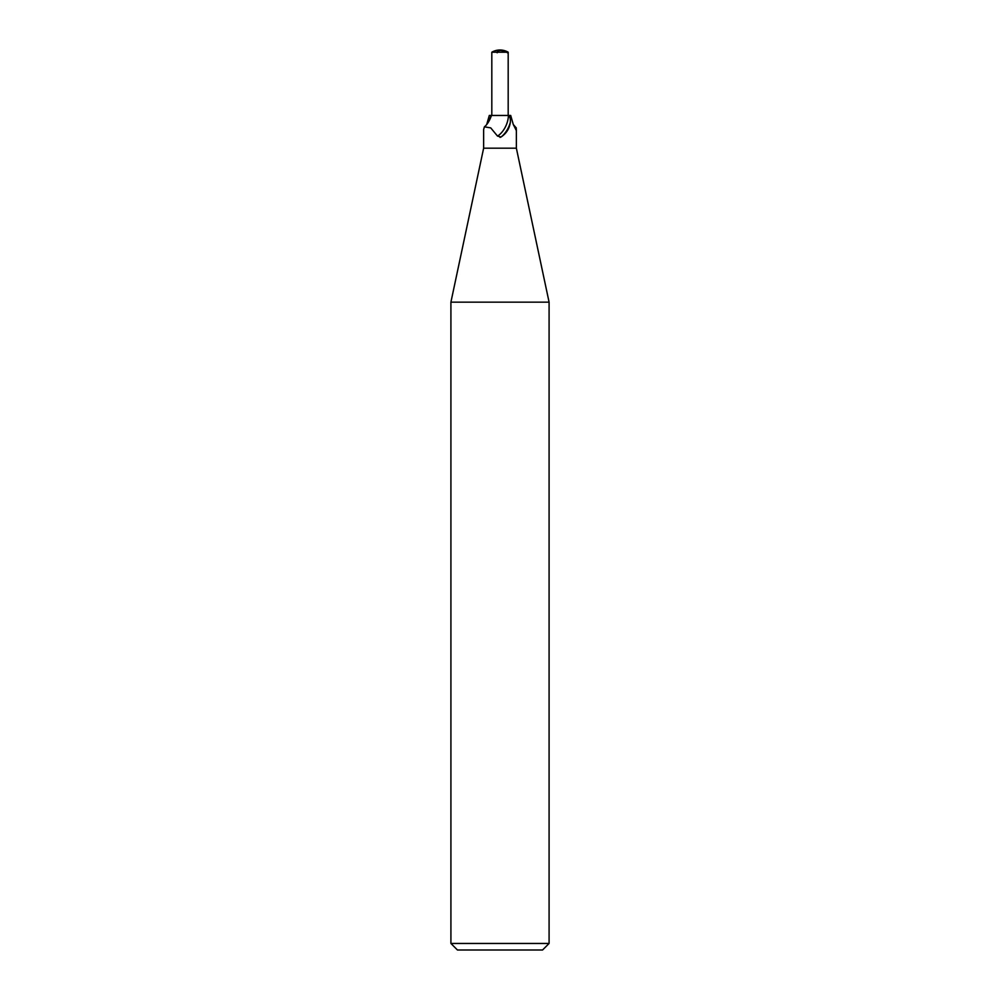 <?xml version="1.0" encoding="UTF-8"?>
<svg xmlns="http://www.w3.org/2000/svg" width="1000" height="1000" viewBox="0 0 1000 1000"><rect width="100%" height="100%" fill="white"/><g stroke="black" fill="none" stroke-linecap="round" stroke-linejoin="round"><path stroke-width="1.5" d="M486.7 124.513L489.3 115.45L508.612 115.45C510 116.65 510.575 118.95 510.337 122.35C509.425 128.65 506.325 133.525 501.037 137L497.512 136.088L490.737 127.888L484.387 126.838L483.638 129.525L483.638 148.188L516.362 148.188L549.087 302.15L549.087 943.45L450.913 943.45L457.45 950L542.55 950L549.087 943.45M513.3 124.513L516.3 127.987L516.062 130.037L513.225 124.312L510.7 115.45L508.612 115.45M510.337 122.35A17.75 10.1 -65.9 0 1 501.037 137L500 137.4M483.638 148.188L450.913 302.15L549.087 302.15M513.538 125.087A17.812 10.137 65.9 0 0 516.3 127.987M508.4 115.45A16.9 9.613 -65.9 0 1 497.512 136.088M491.812 115.45L491.812 52.2L508.188 52.2L508.188 115.45M507.413 52.775A10.812 7.612 -5.3 0 0 500.037 50.5A10.812 7.612 -5.3 0 0 499.95 50.5A14.712 6.35 66.9 0 0 497.175 52.775M496.975 52.2A15.312 6.612 -113.1 0 1 500 50L499.95 50.5M508.188 52.2A16.363 16.363 0 0 0 500 50A11.575 8.15 174.7 0 1 507.65 52.2M491.175 115.45A24.588 13.987 -65.9 0 1 486.775 124.312M516.362 129.525L516.362 148.188M491.488 115.45C489.525 120.875 487.163 124.675 484.387 126.838M450.913 302.15L450.913 943.45M500 50A16.363 16.363 0 0 0 491.812 52.2"/></g></svg>
